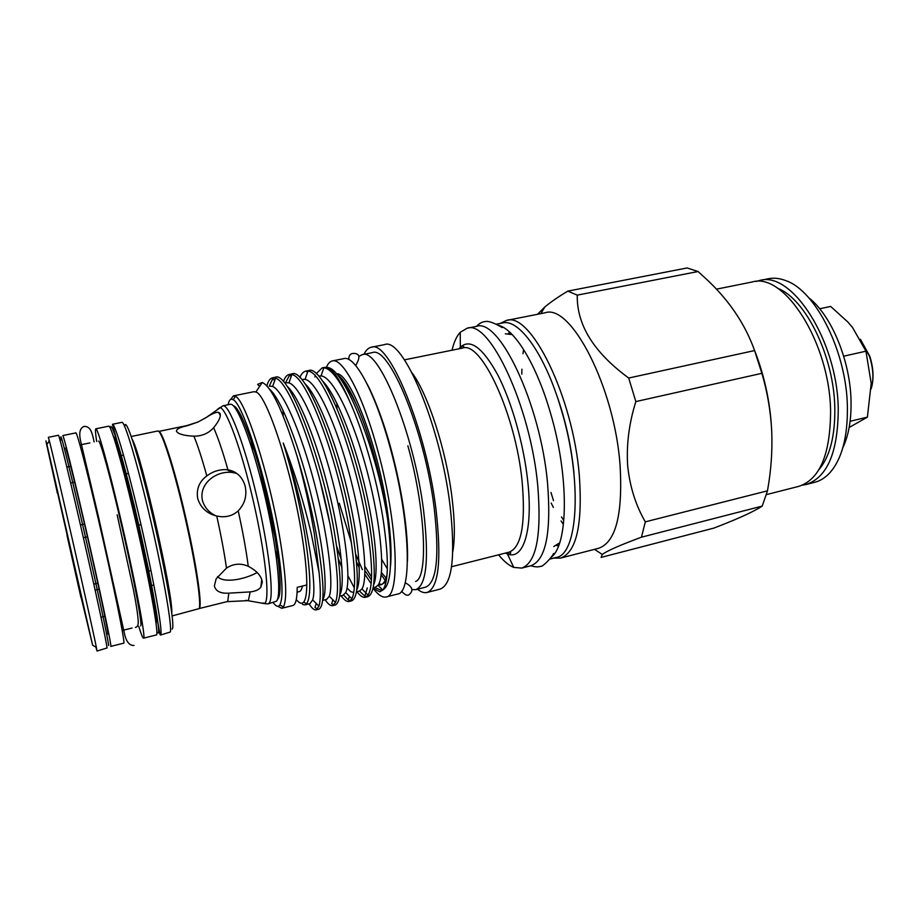 <?xml version="1.0" encoding="UTF-8"?>
<svg xmlns="http://www.w3.org/2000/svg" width="919" height="919" viewBox="0 0 919 919"><rect width="100%" height="100%" fill="white"/><g stroke="black" fill="none" stroke-linecap="round" stroke-linejoin="round"><path stroke-width="1.38" d="M98 517.834C86.363 467.771 76.828 431.574 75.852 432.883L62.768 435.56C63.319 434.319 72.452 470.712 84.043 520.947C98.965 585.426 112.394 648.814 110.774 646.402L123.72 643.151C125.88 645.402 113.014 582.083 98 517.834M107.925 634.041C109.338 636.074 97.483 580.096 84.364 523.451C74.163 479.224 66.053 446.875 65.559 447.932C66.168 447.071 75.806 485.979 87.075 535.226C98.333 584.461 107.753 628.918 107.971 633.444L107.925 634.041M67.03 535.478L80.906 597.35L67.03 535.478M860.747 339.892L869.42 356.17C873.337 368.278 873.923 379.168 871.189 388.806M860.402 339.272L869.811 356.285C873.578 368.278 874.038 379.133 871.178 388.852M236.838 473.457L232.473 472.492C215.954 470.31 198.676 483.957 202.433 500.453C204.546 507.518 209.027 512.641 215.873 515.823M138.758 626.379C141.181 634.259 142.767 638.2 143.502 638.177L156.264 634.96C159.768 636.856 148.281 573.697 133.06 509.999C121.319 460.362 110.774 424.658 108.729 426.175L95.829 428.805C95.162 429.104 95.438 433.343 96.667 441.499M143.502 638.177C146.477 640.21 134.45 576.983 119.321 513.066C107.615 463.268 97.46 427.369 95.829 428.805M81.136 597.407L92.635 645.253L46.915 444.451C45.766 439.845 45.651 439.684 46.536 444.003L57.265 492.55M97 651.043L107.052 647.952C106.788 643.38 95.944 592.698 82.951 535.846C69.959 478.96 59.011 434.239 58.471 435.273L48.339 437.341L49.373 440.959C54.623 460.695 92.543 627.275 96.357 647.332L97 651.043L95.886 647.068M49.052 441.407L48.902 440.626M160.446 635.075L170.291 632.031C172.301 626.942 163.616 576.5 150.659 520.522C137.735 464.497 124.72 420.868 121.905 422.349L112.451 424.279C114.921 422.866 127.638 466.657 140.573 522.808C153.519 578.924 162.537 629.4 160.859 634.409L160.446 635.075L159.986 634.443L148.43 568.976L134.094 504.864L112.451 424.279M124.743 426.565C125.421 415.193 137.62 452.332 151.256 509.804C164.915 567.195 174.771 623.22 172.554 628.447L172.14 629.101M172.14 615.914L199.124 608.631C201.698 603.519 195.081 560.337 184.122 513.307C173.197 466.255 161.25 429.575 157.838 430.977L131.279 436.479M199.262 608.424L199.607 607.873C202.18 602.761 195.621 559.866 184.73 513.193C173.886 466.484 162.008 430.069 158.608 431.459M234.908 472.94L234.77 472.136L234.862 472.929M81.32 597.465L57.483 492.366M850.098 421.304L867.398 417.134L871.201 383.372L865.939 351.196L852.556 327.509L847.823 321.983L830.661 306.452L819.702 308.773M549.585 559.154L555.961 557.511C578.131 555.007 582.703 480.292 561.314 409.771C545.427 354.849 519.155 318.422 502.555 322.96L496.099 324.246M550.918 557.419C568.47 545.553 569.378 475.927 550.24 412.229C536.236 363.763 514.1 328.474 498.052 325.223M373.091 588.229C378.031 594.88 382.361 597.798 386.095 596.982L397.594 594.042C412.562 593.433 410.207 519.947 390.414 448.587C375.526 393.056 354.918 355.148 343.982 358.594L332.345 360.914C329.898 361.443 327.899 363.625 326.371 367.462M386.095 596.982C400.569 596.523 397.709 522.945 377.973 451.355C363.12 395.641 342.879 357.537 332.345 360.914M777.577 288.279C805.412 298.537 833.97 356.17 834.808 407.668C835.222 435.985 829.914 456.663 818.886 469.712M273.15 602.611C276.033 606.529 278.285 607.298 279.87 604.909C283.626 597.672 282.409 575.271 276.205 537.73C265.809 475.847 242.639 403.223 233.162 399.754C230.692 398.295 229.003 399.96 228.096 404.739M230.715 399.409L233.403 395.882L235.448 396.376C245.27 399.754 269.21 474.376 279.835 538.017C286.165 576.615 287.348 599.602 283.397 606.977L281.765 608.298L277.814 606.287M716.452 289.163L752.236 281.972C784.079 271.886 829.731 342.626 830.592 410.977C830.397 454.354 819.794 479.477 798.772 486.369L766.412 494.617M808.731 297.767C831.258 314.999 850.385 360.788 851.028 401.063C851.385 419.88 848.662 435.422 842.861 447.668M806.02 484.52L814.682 482.314C820.253 480.89 825.319 477.708 829.88 472.757C841.896 459.075 847.732 437.157 847.398 406.979C846.709 352.218 815.957 291.059 786.17 280.766C779.921 278.285 773.97 277.607 768.341 278.744L759.565 280.502C791.684 270.37 837.542 340.903 838.254 409.15C837.967 452.47 827.226 477.593 806.02 484.52L802.321 485.186M753.994 348.956C763.482 372.792 769.226 397.571 771.225 423.28M754.591 350.564L628.699 378.031C593.812 352.448 576.673 324.821 577.258 295.137L567.827 291.116L687.136 267.957L698.061 271.519L707.71 280.352C729.686 301.156 745.309 324.556 754.591 350.564L761.885 373.321C767.411 392.103 770.696 411.413 771.73 431.252C772.5 450.999 771.075 470.861 767.468 490.826L645.322 521.854L641.451 537.19L762.219 506.093L759.278 507.92C750.122 513.284 734.982 520.016 713.856 528.103L601.083 557.408L602.278 554.456C606.804 550.963 619.854 545.208 641.451 537.19M521.82 374.125L521.9 369.197M522.991 353.735L523.474 350.093M500.258 323.419L506.426 320.455L545.013 312.805C570.791 303.19 614.581 387.083 620.084 465.347C622.898 514.606 615.753 542.256 598.637 548.287L560.533 558.097L553.697 558.097M645.322 521.854C635.718 505.358 629.837 486.645 627.666 465.726C626.31 444.658 629.044 423.28 635.845 401.58L761.885 373.321M628.699 378.031L635.845 401.58M567.827 291.116C558.488 296.699 550.826 301.983 544.852 306.957L537.477 314.298M252.518 450.172L251.289 441.028M233.403 395.882L253.931 391.712L255.873 392.022C266.418 394.194 291.243 468.816 301.535 532.882C305.119 554.743 306.866 572.1 306.774 584.966C306.647 593.996 305.625 599.693 303.695 602.06C301.823 604.22 299.353 603.381 296.274 599.556M309.037 603.852C311.886 608.298 314.275 610.296 316.182 609.848L318.836 609.182C325.246 605.862 324.338 580.613 316.136 533.457C311.242 507.644 304.878 481.82 297.021 456.019C304.269 481.97 310.036 507.931 314.332 533.893L319.1 572.652C320.765 589.297 320.708 600.452 318.95 606.126L312.644 599.9C318.296 585.897 303.741 501.383 283.236 442.992C294.344 471.321 303.672 501.533 311.242 533.652L319.1 572.652M325.119 599.774C328.117 604.162 330.645 606.126 332.712 605.644L335.527 602.473C339.226 592.422 337.732 568.229 331.058 529.918C318.893 461.269 289.738 381.213 275.562 378.203L272.575 377.812C270.117 378.329 268.21 380.994 266.855 385.819M269.21 386.198L272.771 378.685L274.678 380.707M272.575 377.812L275.252 377.272C288.233 370.334 320.788 454.606 333.884 529.241C341.811 576.27 342.293 601.508 335.355 604.966L332.712 605.644M341.098 595.73C344.223 600.073 346.9 601.979 349.128 601.451L351.908 598.82C356.354 589.24 355.285 564.875 348.692 525.725C336.756 456.283 306.555 375.905 291.817 374.63L289.232 374.47C286.808 374.975 284.867 377.364 283.385 381.626M283.167 416.008L283.018 410.196M285.407 382.924L289.68 375.009L291.139 376.572M289.232 374.47L291.897 373.93C305.671 366.853 338.824 450.632 351.495 525.059C359.134 571.963 359.214 597.201 351.736 600.785L349.128 601.451M356.951 591.721C360.225 596.006 363.039 597.867 365.406 597.304L368.094 595.133C373.321 586.069 372.689 561.543 366.187 521.567C354.481 451.344 323.212 370.679 307.911 371.15L305.774 371.15C303.373 371.644 301.398 373.803 299.835 377.606M305.774 371.15L308.405 370.621C322.983 363.407 356.721 446.703 368.967 520.901C376.319 567.678 375.997 592.927 368.002 596.638L365.406 597.304M316.182 609.848L318.95 606.126M317.411 609.102L314.953 607.459L316.239 603.45M333.942 604.955L331.667 603.726L332.873 599.843M350.357 600.831L348.29 599.946L343.603 595.041M320.065 480.821L329.691 522.693M336.768 546.587L341.305 559.637M347.956 575.822L354.309 587.861M366.647 596.718L364.843 596.132L359.478 591.078M358.996 356.342L362.247 354.665C378.41 346.911 413.826 432.654 423.533 509.999C429.219 558.683 426.634 585.242 415.756 589.676L412.103 589.573M362.247 354.665L372.229 352.666C388.886 344.843 424.658 430.276 434.124 507.472C439.638 556.087 436.801 582.635 425.623 587.149L415.756 589.676M363.993 354.32C365.911 350.231 368.324 347.876 371.242 347.256C388.611 339.019 426.106 428.438 435.985 509.298C441.717 560.073 438.742 587.792 427.071 592.468C424.176 593.169 420.982 592.089 417.479 589.24M371.242 347.256L384.521 344.625C402.556 336.274 440.569 425.267 450.092 505.932C455.594 556.592 452.286 584.312 440.178 589.09L427.071 592.468M452.022 350.219C453.929 342.144 456.663 336.17 460.212 332.322L467.116 328.244C489.218 319.238 530.286 405.578 537.695 485.014C541.785 534.961 536.466 562.646 521.728 568.091L513.732 567.414C508.862 565.472 503.819 561.279 498.603 554.823M460.901 348.416L461.407 346.474M467.116 328.244L476.387 326.406C498.925 317.319 540.326 403.372 547.506 482.67C551.446 532.538 545.897 560.222 530.872 565.736L521.728 568.091M506.426 320.455C530.401 311.139 572.859 396.238 579.303 475.089C582.738 524.68 576.477 552.353 560.533 558.097M302.546 604.461L304.947 604.886L306.601 603.772C311.484 596.649 310.817 573.1 304.568 533.123C299.284 501.9 292.173 471.849 283.236 442.992M297.021 456.019C283.018 411.057 271.427 386.554 262.248 382.499L257.653 384.36L259.606 386.439M278.354 559.855L275.493 551.09M260.33 470.896L275.172 538.178M336.813 374.32C342.73 377.766 349.553 388.519 357.273 406.566C369.794 434.698 382.178 480.878 387.703 519.626L387.025 515.582C375.457 445.29 342.707 365.337 326.521 367.497M349.898 401.798C339.731 379.949 331.047 368.599 323.844 367.761L322.19 367.853L324.304 367.428C330.955 366.394 339.479 377.858 349.898 401.798C363.269 431.39 376.445 478.029 382.798 517.271C388.898 557.557 388.875 581.83 382.752 590.078L379.754 591.79L373.034 588.171M387.703 519.626C392.953 563.956 390.931 587.586 381.638 590.492L374.424 587.298M371.138 583.714L364.843 574.191M755.946 281.501L759.565 280.502M390.518 565.932C391.735 552.847 390.793 535.237 387.692 513.101C378.697 446.887 349.955 371.69 336.216 373.665M505.312 333.792L511.378 334.516M508.552 333.103L509.7 332.931M555.133 390.828C564.726 416.698 570.94 443.463 573.755 471.16L573.973 473.572M140.641 625.908L140.906 625.253C141.733 620.497 133.289 576.156 122.043 527.311C110.808 478.443 100.217 440.04 98.563 441.109M198.171 421.947L187.499 425.658C179.596 427.324 175.954 429.299 176.54 431.574L178.424 433.148C181.836 434.905 186.982 435.916 193.886 436.157C201.881 436.215 208.475 433.412 213.633 427.737C219.216 420.822 221.295 415.962 219.848 413.171L218.469 412.332C215.965 412.068 212.071 413.676 206.764 417.146L198.171 421.947L186.879 425.589L158.826 431.413M238.205 510.826C244.833 503.922 247.154 495.674 245.143 486.105C242.409 476.881 236.665 471.458 227.935 469.827L226.775 469.689C219.584 469.299 212.932 471.367 206.821 475.893C199.193 481.636 196.161 489.218 197.711 498.626C200.71 507.828 207.062 513.629 216.758 516.041L220.939 516.685C227.705 517.121 233.46 515.168 238.205 510.826C242.8 531.619 246.143 550.102 248.256 566.288C240.709 563.002 233.46 563.6 226.488 568.091L216.16 578.786L214.368 585.885C215.632 591.216 220.445 593.64 228.82 593.157L250.163 591.905C255.16 591.388 258.721 589.837 260.835 587.252L262.306 582.221C261.513 576.121 256.838 570.802 248.256 566.288M217.562 576.535C223.409 583.508 244.569 579.59 257.182 572.537M306.774 584.966L297.216 587.344C297.147 598.694 295.7 604.748 292.862 605.495L281.765 608.298M99.114 589.182L95.139 590.136M126.248 473.836L128.476 473.354M141.388 470.585L142.411 470.356M80.447 524.944L84.502 524.037M155.254 521.429L154.036 521.705M140.998 524.657L138.78 525.163M87.431 536.811L83.376 537.73M558.901 543.278L553.755 546.552M558.086 545.438L556.971 545.771M387.025 574.754C385.578 580.808 383.453 584.185 380.638 584.898L378.249 584.886M371.437 579.958L364.923 570.642M364.9 566.437L371.563 577.063M378.869 583.829L381.672 584.507M380.638 584.898L386.026 581.991M381.431 572.537L386.106 578.017M387.347 568.838L381.753 559.43M563.071 523.991L561.061 520.924M553.376 507.46L551.17 503.049M508.689 554.134L507.391 552.595M322.19 367.853L316.182 373.734M315.251 375.974L314.907 376.951M233.392 405.807C240.204 406.818 255.505 447.484 267.061 497.73C278.687 547.954 283.178 593.134 277.906 598.901M550.975 492.446L553.491 500.66M561.475 516.903L563.485 519.993M577.258 295.137L698.061 271.519M767.468 490.826L762.219 506.093M302.466 586.035C301.742 589.424 300.639 591.296 299.18 591.664L297.101 592.181M356.538 561.888L359.283 567.942M375.584 587L378.008 585.242C385.325 576.42 381.592 526.484 367.416 472.469C353.401 418.731 332.816 376.342 321.041 375.951L319.433 376.043M338.433 558.993L341.971 567.735M356.434 591.847L359.398 591.101L361.948 588.918C368.335 579.234 363.958 529.758 349.978 476.41C336.147 423.349 316.377 380.983 305.062 379.375L303.006 379.363M339.605 596.109L343.086 595.225L345.705 592.594C351.161 582.06 346.176 533.066 332.402 480.384C318.767 428.001 299.789 385.693 288.922 382.878L286.452 382.718M322.879 597.787L323.465 598.303M322.638 600.406L326.659 599.395L329.266 596.247C333.827 584.909 328.255 536.386 314.689 484.393C301.237 432.688 283.041 390.472 272.621 386.474L269.784 386.083M304.947 604.886L310.105 603.576L312.644 599.9M357.273 406.566C351.207 393.378 345.544 384.073 340.271 378.651M373.596 584.886C379.019 573.755 375.71 531.239 364.154 483.635C352.643 435.985 334.918 392.62 322.397 380.914M347.06 588.022L350.828 591.71L353.758 592.514M356.733 589.883C362.189 580.061 358.64 536.845 346.727 487.828C334.861 438.742 316.894 394.308 304.752 383.522M339.777 594.8C345.268 586.448 341.466 542.589 329.174 492.09C316.929 441.522 298.744 395.986 287.038 386.233M322.718 599.636C328.209 592.962 324.235 549.125 311.759 497.512C299.295 445.795 281.053 398.938 269.738 389.426M339.318 503.313L351.472 542.934M355.802 554.467L362.419 569.711M849.156 427.473L867.398 417.134M843.688 356.193L865.939 351.196M113.382 436.295C116.242 438.409 127.58 478.684 138.677 527.219C149.786 575.742 157.459 618.648 156.184 623.473L156.081 623.829M132.233 439.316C141.319 454.641 173.323 595.19 171.773 612.95M250.163 591.905L248.371 600.624L226.97 601.658L227.82 600.865L228.82 593.157M261.421 603.036L265.051 603.186C269.968 597.488 265.051 551.814 253.276 500.878C241.571 449.919 226.453 408.599 219.986 407.508L217.343 409.426M268.015 603.898L276.504 601.21C281.972 595.351 276.952 547.161 264.58 494.801C252.288 442.395 236.551 402.2 230.255 404.303L222.915 405.807C228.969 403.751 244.488 444.061 256.803 496.559C269.175 549.022 274.413 597.235 269.187 603.048L268.015 603.898L264.638 603.634L245.832 600.314M232.518 471.068L232.783 472.538M156.804 632.341L158.436 632.996C160.147 627.895 149.808 571.756 136.127 513.767C122.468 455.698 110.659 417.571 110.349 428.311M451.551 566.724L509.034 552.181C521.441 547.483 525.794 523.807 522.095 481.154C515.548 413.952 481.165 340.593 462.567 348.083C464.29 347.106 464.244 346.44 462.441 346.084L460.35 347.198C470.206 338.341 482.659 347.52 497.696 374.745C511.688 401.729 523.784 444.325 527.736 481.188C533.227 530.447 523.267 560.682 507.426 553.939L505.473 553.077M458.96 348.806L460.35 347.198L460.212 332.322M412.08 372.884C427.944 393.975 446.278 450.425 452.022 497.753C454.813 520.568 455.077 538.545 452.791 551.676M61.251 440.017C58.77 425.325 68.086 461.66 81.906 521.59C95.725 581.44 108.476 640.819 108.626 645.517M204.5 418.559L206.614 417.249M213.633 427.737C217.906 437.237 222.674 451.263 227.935 469.827M226.488 568.091C224.316 552.87 221.065 535.524 216.758 516.041M206.821 475.893C201.996 458.501 197.688 445.255 193.886 436.157M187.499 425.658L186.879 425.589M134.013 645.425C129.349 645.77 126.11 641.588 124.318 632.904L98.758 518.04L80.838 441.936C78.689 433.228 79.781 428.047 84.134 426.382C89.901 426.508 91.774 430.46 94.129 441.901M135.415 627.401C137.08 627.137 138.011 625.713 138.229 623.116C138.378 616.281 135.438 600.107 133.37 589.401L117.15 514.801M57.081 492.71L57.863 492.033M155.518 619.682C157.149 602.944 123.387 454.664 114.668 440.281M226.97 601.658L199.182 608.55M355.687 365.555C362.017 354.619 357.227 354.263 355.699 353.585C354.654 353.562 348.715 351.862 348.795 359.49M367.06 383.878C374.194 397.134 384.165 423.004 391.138 449.38C402.051 489.896 408.484 532.756 407.439 561.268M336.986 408.427L336.802 403.062M233.162 399.754L235.448 396.376M540.866 313.632L544.852 306.957M509.034 552.181C511.021 552.319 511.263 552.939 509.792 554.042L507.426 553.939L513.732 567.414M404.452 359.857L462.567 348.083M255.873 392.022L262.248 382.499M303.695 602.06L306.601 603.772M381.638 590.492L379.754 591.79M502.222 327.612C496.788 324.189 488.632 320.536 485.439 321.547C482.372 321.707 479.385 323.316 476.456 326.394M132.049 628.045L122.193 630.491M151.646 585.552L153.852 585.024M166.695 581.934L167.706 581.693M261.743 579.51L260.835 587.252M232.473 472.492L226.775 469.689M220.319 415.365L218.469 412.332M89.89 442.901L79.942 444.957M530.952 565.713C534.996 567.092 538.419 567.241 541.222 566.173C541.486 567.505 550.86 559.005 553.64 553.468M594.536 549.344L602.278 554.456M279.87 604.909L283.397 606.977M323.844 367.761L321.041 375.951M368.094 595.133L361.948 588.918M307.911 371.15L305.062 379.375M351.908 598.82L345.705 592.594M291.817 374.63L288.922 382.878M335.527 602.473L329.266 596.247M275.562 378.203L272.621 386.474M378.008 585.242L382.752 590.078M367.324 587.907L364.843 596.132M307.474 372.425L306.521 371.391M349.404 596.316L348.29 599.946M405.13 582.703C414.595 587.723 411.896 591.905 410.058 593.697C408.185 596.385 405.336 595.535 401.534 591.147M381.201 574.72L385.187 580.303M415.641 581.428C428.438 577.58 425.531 508.621 407.852 445.795M104.846 616.281L101.01 617.212M165.018 567.241L163.904 567.505M150.98 570.573L148.763 571.101M97.816 583.186L93.818 584.139M74.623 482.142L70.66 482.992M137.046 452.251L136.299 452.412M123.537 455.1L121.308 455.571M70.706 466.243L66.834 467.059M206.764 417.146L222.915 405.807M92.635 645.253L96.357 647.332M46.915 444.451L49.373 440.959M80.906 597.35L81.78 597.591"/></g></svg>

